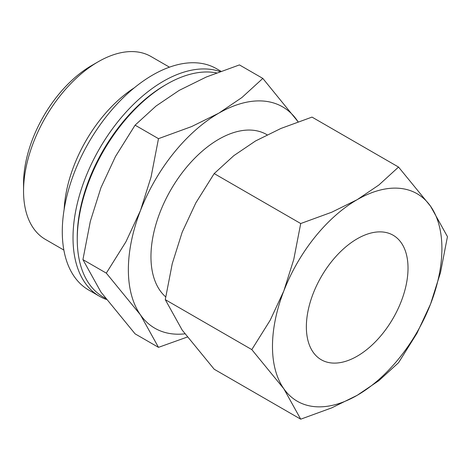 <?xml version="1.0" encoding="UTF-8"?>
<svg xmlns="http://www.w3.org/2000/svg" width="471" height="471" viewBox="0 0 471 471"><rect width="100%" height="100%" fill="white"/><g stroke="black" fill="none" stroke-linecap="round" stroke-linejoin="round"><path stroke-width="0.71" d="M216.536 72.893A126.599 73.093 120 0 0 166.769 84.185A126.599 73.093 120 0 0 77.25 239.233L77.25 237.272A124.203 71.71 120 0 1 165.074 85.163L166.769 84.185M220.016 71.586A127.794 73.782 120 0 0 124.344 114.023A127.794 73.782 120 0 0 73.017 237.761A127.794 73.782 120 0 0 99.481 296.265A127.794 73.782 120 0 0 106.305 299.444M220.923 71.251L216.548 68.725A127.794 73.782 120 0 0 118.068 102.961A127.794 73.782 120 0 0 62.284 231.567A127.794 73.782 120 0 0 88.754 290.071L99.481 296.265M134.37 87.765A105.592 60.965 120 0 0 64.156 209.383M169.454 67.17L151.014 56.52A105.592 60.965 120 0 0 98.215 61.754A105.592 60.965 120 0 0 23.55 191.079L23.55 183.502A96.314 55.607 120 0 1 91.651 65.54L98.215 61.754M267.081 134.788L266.651 134.541A95.849 55.337 120 0 0 192.792 160.222A95.849 55.337 120 0 0 150.955 256.677A95.849 55.337 120 0 0 165.686 296.883M298.102 121.789L262.83 78.421L241.882 97.55L218.732 113.205L191.615 126.569L158.486 138.662L151.056 177.025L140.47 210.555L125.922 241.8L106.316 273.133L140.47 314.899A127.794 73.782 -60 0 1 128.365 269.718A127.794 73.782 -60 0 1 140.47 210.555A127.794 73.782 -60 0 1 218.732 113.205A127.794 73.782 -60 0 1 296.989 120.193A127.794 73.782 -60 0 1 298.072 121.801M184.873 333.839A127.794 73.782 -60 0 1 140.47 314.899L158.486 347.351L135.095 333.851L100.935 292.079L82.92 259.627L90.35 221.264L100.935 187.729L115.483 156.49L135.095 125.156L156.042 106.028L179.198 90.379L206.31 77.009L239.439 64.916L262.83 78.421M251.802 349.6L283.825 388.758A119.811 69.172 -60 0 1 272.479 346.397A119.811 69.172 -60 0 1 283.825 290.937A119.811 69.172 -60 0 1 357.195 199.663A119.811 69.172 -60 0 1 430.559 206.221A119.811 69.172 -60 0 1 441.91 248.576A119.811 69.172 -60 0 1 430.559 304.042L440.485 272.609L447.45 236.642L430.559 206.221L398.537 167.058L378.902 184.991L357.195 199.663L331.778 212.197L300.716 223.537L293.751 259.497L283.825 290.937L270.189 320.227L251.802 349.6L165.28 299.644L172.245 263.678L182.165 232.244L195.806 202.948L214.187 173.581L233.828 155.648L255.535 140.97L280.952 128.442L312.014 117.102L398.537 167.058M300.716 419.184L331.778 407.845L357.195 395.31L378.902 380.639L398.537 362.705L416.923 333.333L430.559 304.042A119.811 69.172 -60 0 1 357.195 395.31A119.811 69.172 -60 0 1 283.825 388.758L300.716 419.184L214.187 369.229L182.165 330.065L165.28 299.644M306.362 326.833A71.886 41.501 -60 0 1 337.742 254.493A71.886 41.501 -60 0 1 393.138 235.235A71.886 41.501 -60 0 1 408.021 268.14A71.886 41.501 -60 0 1 376.647 340.486A71.886 41.501 -60 0 1 321.251 359.744A71.886 41.501 -60 0 1 306.362 326.833M214.187 173.581L300.716 223.537M158.486 347.351L187.264 337.059M135.095 125.156L158.486 138.662M82.92 259.627L106.316 273.133M23.55 191.079A105.592 60.965 120 0 0 45.422 239.415L63.862 250.066M77.25 239.233A126.599 73.093 120 0 0 103.473 297.183L105.486 298.349"/></g></svg>
